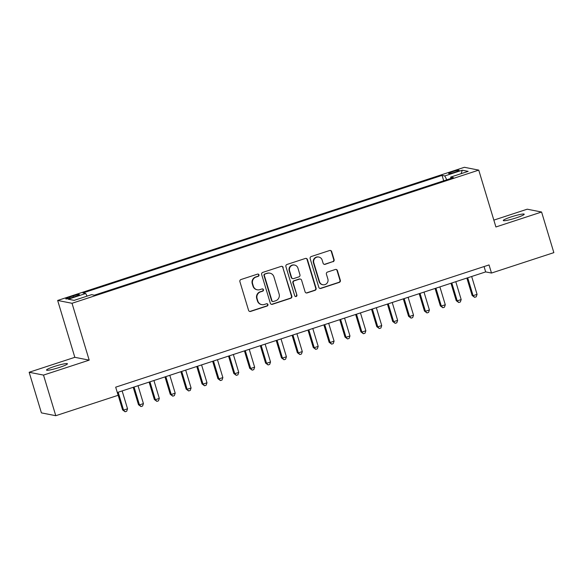<?xml version="1.0" encoding="UTF-8"?>
<svg xmlns="http://www.w3.org/2000/svg" width="583" height="583" viewBox="0 0 583 583"><rect width="100%" height="100%" fill="white"/><g stroke="black" fill="none" stroke-linecap="round" stroke-linejoin="round"><path stroke-width="0.87" d="M258.976 274.87A1.173 1.144 101.1 0 0 257.548 274.112L240.976 279.534A1.676 1.632 101.1 0 0 239.897 281.64L248.569 310.345A1.676 1.632 101.1 0 0 250.61 311.424L267.174 306.002A1.173 1.144 101.1 0 0 267.065 303.736A1.173 1.144 101.1 0 0 266.504 303.772L264.361 304.472A5.364 5.218 101.1 0 1 257.824 301.003L257.103 298.613A5.364 5.218 101.1 0 1 260.557 291.872L262.7 291.172A1.173 1.144 101.1 0 0 262.59 288.906A1.173 1.144 101.1 0 0 262.022 288.942L259.88 289.642A5.364 5.218 101.1 0 1 253.35 286.173L252.628 283.783A5.364 5.218 101.1 0 1 256.075 277.042L258.225 276.342A1.173 1.144 101.1 0 0 258.976 274.87M257.307 289.802L256.914 289.722A5.364 5.218 101.1 0 1 252.964 286.1L252.242 283.702A5.364 5.218 101.1 0 1 255.689 276.969L257.832 276.269A1.173 1.144 101.1 0 0 257.912 274.054M249.611 311.424A1.676 1.632 101.1 0 0 250.216 311.351L266.788 305.922A1.173 1.144 101.1 0 0 266.868 303.714M261.782 304.632L261.395 304.552A5.364 5.218 101.1 0 1 257.438 300.923L256.717 298.532A5.364 5.218 101.1 0 1 260.164 291.799L262.314 291.092A1.173 1.144 101.1 0 0 262.394 288.884M511.269 216.876A10.931 1.21 -16.8 0 0 503.289 220.527A10.931 1.21 -16.8 0 0 516.239 217.86A10.931 1.21 -16.8 0 0 524.212 214.209A10.931 1.21 -16.8 0 0 511.269 216.876M54.503 366.43A10.931 1.21 -16.8 0 0 46.523 370.081A10.931 1.21 -16.8 0 0 59.473 367.414A10.931 1.21 -16.8 0 0 67.446 363.763A10.931 1.21 -16.8 0 0 54.503 366.43M452.641 171.642A5.466 0.605 -16.8 0 0 448.655 173.464A5.466 0.605 -16.8 0 0 455.126 172.131A5.466 0.605 -16.8 0 0 459.113 170.309A5.466 0.605 -16.8 0 0 452.641 171.642M333.031 261.752A1.676 1.632 101.1 0 0 334.11 259.646L331.676 251.594A1.676 1.632 101.1 0 0 329.635 250.508L311.235 256.535A1.676 1.632 101.1 0 0 310.156 258.641L318.821 287.339A1.676 1.632 101.1 0 0 320.861 288.425L339.262 282.398A1.676 1.632 101.1 0 0 340.341 280.292L337.404 270.57A1.676 1.632 101.1 0 0 335.363 269.484L327.486 272.064A1.676 1.632 101.1 0 0 326.407 274.17L327.865 278.987A4.482 4.358 101.1 0 1 322.829 284.752A4.482 4.358 101.1 0 1 319.52 281.72L313.822 262.824A4.482 4.358 101.1 0 1 318.857 257.059A4.482 4.358 101.1 0 1 322.159 260.098L323.113 263.246A1.676 1.632 101.1 0 0 325.154 264.325L332.638 261.672A1.676 1.632 101.1 0 0 333.716 259.566L331.29 251.513A1.676 1.632 101.1 0 0 330.24 250.435M495.914 226.976L541.585 212.023L553.85 252.636L491.491 273.048L489.042 264.93L115.682 387.17L118.138 395.296L55.779 415.708L43.514 375.095L89.192 360.141L72.022 303.284L478.745 170.119L495.914 226.976M283.178 267.473A1.676 1.632 101.1 0 0 281.137 266.387L262.736 272.414A1.676 1.632 101.1 0 0 261.658 274.52L270.323 303.218A1.676 1.632 101.1 0 0 272.363 304.304L290.764 298.277A1.676 1.632 101.1 0 0 291.843 296.171L282.784 267.393A1.676 1.632 101.1 0 0 281.742 266.314M286.982 264.471L305.383 258.451A1.676 1.632 101.1 0 1 307.423 259.53L316.088 288.235A1.676 1.632 101.1 0 1 315.017 290.341L307.139 292.914A1.676 1.632 101.1 0 1 305.098 291.835L301.586 280.19A1.676 1.632 101.1 0 0 299.538 279.111L294.32 280.817A1.676 1.632 101.1 0 0 293.242 282.923L296.9 295.042A1.173 1.144 101.1 0 1 295.581 296.55A1.173 1.144 101.1 0 1 294.714 295.756L285.903 266.577A1.676 1.632 101.1 0 1 286.982 264.471M72.037 297.541L75.535 296.397A5.291 0.59 -16.8 0 0 79.397 294.626A5.291 0.59 -16.8 0 0 73.13 295.924L69.632 297.068A5.291 0.59 -16.8 0 0 65.77 298.831A5.291 0.59 -16.8 0 0 72.037 297.541M72.022 303.284L57.659 300.456L464.381 167.292L478.745 170.119M443.699 180.803L442.067 175.388L83.005 292.95L85.723 293.489L87.093 296.135M442.067 175.388L444.778 175.928L462.261 170.207L468.156 171.366L450.681 177.086L453.399 177.626L94.344 295.187L91.626 294.648L74.15 300.369L68.247 299.21L85.723 293.489M89.192 360.141L74.828 357.313L29.15 372.267L43.514 375.095M29.15 372.267L41.415 412.881L55.779 415.708M541.585 212.023L527.221 209.195L493.845 220.119M74.828 357.313L57.659 300.456M117.3 392.512L485.668 271.904L491.491 273.048M484.058 266.562L485.668 271.904M450.681 177.086L450.776 178.485M446.775 179.79L444.778 175.928M462.261 170.207L461.153 173.661M271.365 304.304A1.676 1.632 101.1 0 0 271.977 304.224L290.378 298.204A1.676 1.632 101.1 0 0 291.456 296.098L282.784 267.393M265.119 274.083A1.173 1.144 101.1 0 0 264.369 275.555L271.977 300.748A1.173 1.144 101.1 0 0 273.405 301.513L275.664 300.77A5.364 5.218 101.1 0 0 279.111 294.036L273.915 276.808A5.364 5.218 101.1 0 0 267.386 273.34L264.733 274.01A1.173 1.144 101.1 0 0 263.982 275.482L264.369 275.555M272.837 301.542L272.45 301.469A1.173 1.144 101.1 0 1 271.583 300.675L263.982 275.482M269.958 273.187L269.572 273.106A5.364 5.218 101.1 0 0 266.992 273.267L267.386 273.34M264.733 274.01L266.992 273.267M306.141 292.914A1.676 1.632 101.1 0 0 306.753 292.841L314.623 290.261A1.676 1.632 101.1 0 0 315.702 288.155L307.037 259.457A1.676 1.632 101.1 0 0 305.995 258.371M300.347 279.06L299.961 278.98A1.676 1.632 101.1 0 0 299.152 279.031L293.927 280.744A1.676 1.632 101.1 0 0 292.848 282.85L296.9 295.042M295.392 296.499A1.173 1.144 101.1 0 0 296.507 294.969M297.935 268.114A4.482 4.358 101.1 0 0 294.634 265.083A4.482 4.358 101.1 0 0 289.591 270.847L291.602 277.501A1.676 1.632 101.1 0 0 293.643 278.587L298.868 276.874A1.676 1.632 101.1 0 0 299.946 274.775L297.935 268.114M294.634 265.083L294.24 265.003A4.482 4.358 101.1 0 0 289.204 270.767L289.591 270.847M292.841 278.638L292.447 278.557A1.676 1.632 101.1 0 1 291.216 277.428L289.204 270.767M324.155 264.325A1.676 1.632 101.1 0 0 324.767 264.252L332.638 261.672M318.857 257.059L318.471 256.986A4.482 4.358 101.1 0 0 313.428 262.751L313.822 262.824M322.829 284.752L322.443 284.679A4.482 4.358 101.1 0 1 319.134 281.647L313.428 262.751M319.863 288.425A1.676 1.632 101.1 0 0 320.475 288.345L338.876 282.325A1.676 1.632 101.1 0 0 339.955 280.219L337.018 270.49A1.676 1.632 101.1 0 0 335.976 269.404M117.336 392.497L122.598 409.915L123.567 410.104L127.539 408.8L122.146 390.931M118.167 392.228L123.567 410.104L125.105 411.766L122.598 409.915M127.539 408.8L126.693 411.248L125.105 411.766M133.23 387.301L138.484 404.711L139.454 404.901L143.425 403.596L138.033 385.727M134.061 387.025L139.454 404.901L140.991 406.562L138.484 404.711M143.425 403.596L142.58 406.045L140.991 406.562M149.117 382.098L154.371 399.508L155.34 399.698L159.312 398.4L153.919 380.524M149.948 381.821L155.34 399.698L156.878 401.366L154.371 399.508M159.312 398.4L158.467 400.842L156.878 401.366M165.004 376.895L170.258 394.305L171.227 394.494L175.199 393.197L169.806 375.321M165.834 376.625L171.227 394.494L172.765 396.163L170.258 394.305M175.199 393.197L174.353 395.638L172.765 396.163M180.89 371.692L186.145 389.101L187.114 389.298L191.086 387.994L185.693 370.118M181.721 371.422L187.114 389.298L188.652 390.96L186.145 389.101M191.086 387.994L190.24 390.442L188.652 390.96M196.777 366.488L202.031 383.905L203.008 384.095L206.98 382.791L201.58 364.922M197.608 366.219L203.008 384.095L204.546 385.757L202.031 383.905M206.98 382.791L206.134 385.239L204.546 385.757M212.664 361.292L217.918 378.702L218.895 378.892L222.866 377.587L217.466 359.718M213.495 361.015L218.895 378.892L220.432 380.553L217.918 378.702M222.866 377.587L222.021 380.036L220.432 380.553M228.551 356.089L233.812 373.499L234.781 373.688L238.753 372.391L233.353 354.515M229.381 355.812L234.781 373.688L236.319 375.357L233.812 373.499M238.753 372.391L237.908 374.833L236.319 375.357M244.437 350.886L249.699 368.296L250.668 368.485L254.64 367.188L249.24 349.312M245.268 350.616L250.668 368.485L252.206 370.154L249.699 368.296M254.64 367.188L253.794 369.629L252.206 370.154M260.324 345.683L265.586 363.092L266.555 363.289L270.527 361.985L265.127 344.108M261.155 345.413L266.555 363.289L268.093 364.951L265.586 363.092M270.527 361.985L269.681 364.433L268.093 364.951M276.218 340.479L281.472 357.896L282.442 358.086L286.413 356.781L281.021 338.912M277.049 340.21L282.442 358.086L283.979 359.747L281.472 357.896M286.413 356.781L285.568 359.23L283.979 359.747M292.105 335.283L297.359 352.693L298.328 352.883L302.3 351.578L296.907 333.709M292.936 335.006L298.328 352.883L299.866 354.544L297.359 352.693M302.3 351.578L301.455 354.027L299.866 354.544M307.992 330.08L313.246 347.49L314.215 347.679L318.187 346.382L312.794 328.506M308.822 329.803L314.215 347.679L315.753 349.348L313.246 347.49M318.187 346.382L317.341 348.823L315.753 349.348M323.878 324.877L329.133 342.287L330.102 342.476L334.074 341.179L328.681 323.303M324.709 324.607L330.102 342.476L331.64 344.145L329.133 342.287M334.074 341.179L333.228 343.62L331.64 344.145M339.765 319.673L345.019 337.083L345.989 337.28L349.96 335.976L344.568 318.099M340.596 319.404L345.989 337.28L347.534 338.942L345.019 337.083M349.96 335.976L349.122 338.424L347.534 338.942M355.652 314.47L360.906 331.887L361.883 332.077L365.854 330.772L360.454 312.903M356.483 314.201L361.883 332.077L363.42 333.738L360.906 331.887M365.854 330.772L365.009 333.221L363.42 333.738M371.539 309.274L376.793 326.684L377.769 326.874L381.741 325.569L376.341 307.7M372.369 308.997L377.769 326.874L379.307 328.535L376.793 326.684M381.741 325.569L380.896 328.018L379.307 328.535M387.425 304.071L392.687 321.481L393.656 321.67L397.628 320.373L392.228 302.497M388.256 303.794L393.656 321.67L395.194 323.339L392.687 321.481M397.628 320.373L396.783 322.814L395.194 323.339M403.312 298.868L408.574 316.278L409.543 316.467L413.515 315.17L408.115 297.294M404.143 298.598L409.543 316.467L411.081 318.136L408.574 316.278M413.515 315.17L412.669 317.611L411.081 318.136M419.199 293.664L424.46 311.074L425.43 311.271L429.401 309.967L424.001 292.09M420.03 293.395L425.43 311.271L426.967 312.933L424.46 311.074M429.401 309.967L428.556 312.415L426.967 312.933M435.093 288.461L440.347 305.878L441.316 306.068L445.288 304.763L439.895 286.894M435.924 288.191L441.316 306.068L442.854 307.729L440.347 305.878M445.288 304.763L444.443 307.212L442.854 307.729M450.98 283.265L456.234 300.675L457.203 300.864L461.175 299.56L455.782 281.691M451.81 282.988L457.203 300.864L458.741 302.526L456.234 300.675M461.175 299.56L460.33 302.009L458.741 302.526M466.866 278.062L472.121 295.472L473.09 295.661L477.062 294.364L471.669 276.488M467.697 277.785L473.09 295.661L474.628 297.33L472.121 295.472M477.062 294.364L476.216 296.805L474.628 297.33M69.967 298.168L69.632 297.068M73.473 297.068L73.13 295.924M255.689 276.969L256.075 277.042M252.242 283.702L252.628 283.783M252.964 286.1L253.35 286.173M262.314 291.092L262.7 291.172M260.164 291.799L260.557 291.872M256.717 298.532L257.103 298.613M257.438 300.923L257.824 301.003M266.788 305.922L267.174 306.002M250.216 311.351L250.61 311.424M257.832 276.269L258.225 276.342M291.456 296.098L291.843 296.171M290.378 298.204L290.764 298.277M271.977 304.224L272.363 304.304M271.583 300.675L271.977 300.748M307.037 259.457L307.423 259.53M315.702 288.155L316.088 288.235M314.623 290.261L315.017 290.341M306.753 292.841L307.139 292.914M299.152 279.031L299.538 279.111M293.927 280.744L294.32 280.817M292.848 282.85L293.242 282.923M291.216 277.428L291.602 277.501M324.767 264.252L325.154 264.325M319.134 281.647L319.52 281.72M337.018 270.49L337.404 270.57M339.955 280.219L340.341 280.292M338.876 282.325L339.262 282.398M320.475 288.345L320.861 288.425M331.29 251.513L331.676 251.594M333.716 259.566L334.11 259.646"/></g></svg>
